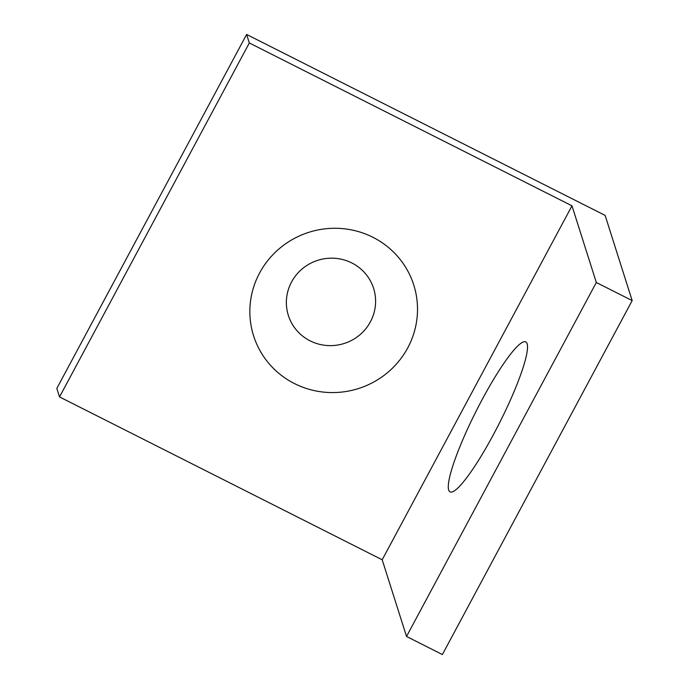 <?xml version="1.0" encoding="UTF-8"?>
<svg xmlns="http://www.w3.org/2000/svg" width="689" height="689" viewBox="0 0 689 689"><rect width="100%" height="100%" fill="white"/><g stroke="black" fill="none" stroke-linecap="round" stroke-linejoin="round"><path stroke-width="1.03" d="M448.685 490.034A84.024 13.082 116.8 0 1 482.222 399.448A84.024 13.082 116.8 0 1 527.102 343.647A84.024 13.082 116.8 0 1 527.128 343.725A84.024 13.082 116.8 0 1 499.499 422.951A84.024 13.082 116.8 0 1 452.268 491.912A84.024 13.082 116.8 0 1 448.685 490.034M372.904 237.274A84.024 81.965 162.4 0 0 259.589 273.025A84.024 81.965 162.4 0 0 294.461 383.575A84.024 81.965 162.4 0 0 407.776 347.816A84.024 81.965 162.4 0 0 372.904 237.274M310.102 340.84A44.725 43.631 -17.6 0 1 291.542 281.999A44.725 43.631 -17.6 0 1 351.855 262.965A44.725 43.631 -17.6 0 1 370.415 321.806A44.725 43.631 -17.6 0 1 310.102 340.84M632.175 300.593L605.131 215.399L246.619 34.45L56.825 388.407L59.53 396.924L382.197 559.787L406.536 636.455L442.381 654.55L632.175 300.593L596.321 282.499L571.991 205.822L249.323 42.968L246.619 34.45M406.536 636.455L596.321 282.499M382.197 559.787L571.991 205.822M59.53 396.924L249.323 42.968"/></g></svg>
